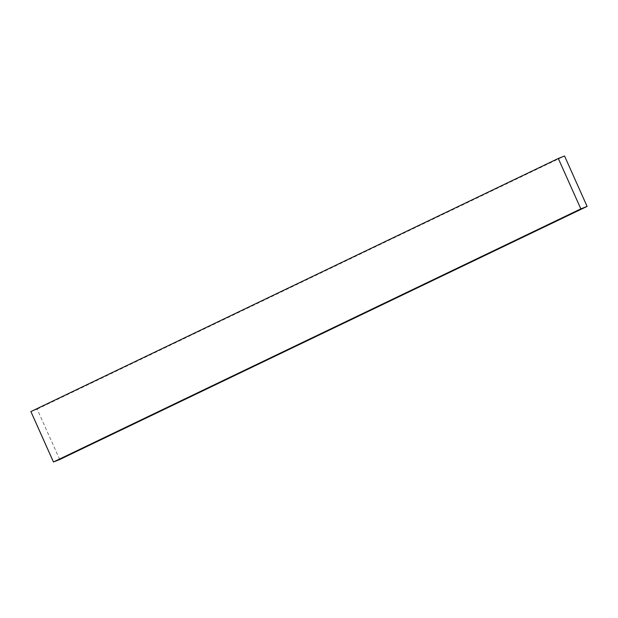 <?xml version="1.0" encoding="UTF-8"?>
<svg xmlns="http://www.w3.org/2000/svg" width="618" height="618" viewBox="0 0 618 618"><rect width="100%" height="100%" fill="white"/><g stroke="black" fill="none" stroke-linecap="round" stroke-linejoin="round"><path stroke-width="0.46" stroke-dasharray="3.09 2.32" d="M59.707 459.522L37.157 409.124L30.9 411.588M37.157 409.124L564.551 156.014"/><path stroke-width="0.93" d="M558.293 158.478L30.9 411.588L53.449 461.986L59.707 459.522L587.1 206.412L564.551 156.014L558.293 158.478L580.843 208.876L587.1 206.412M53.449 461.986L580.843 208.876"/></g></svg>
